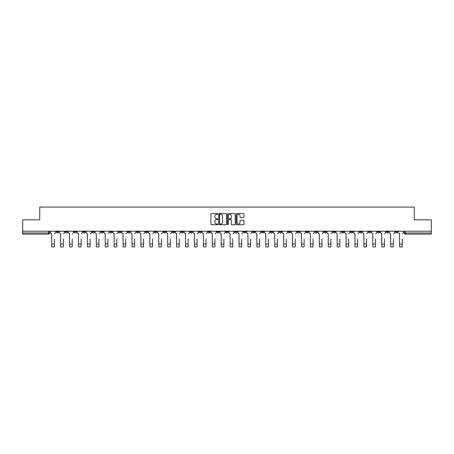 <?xml version="1.0" encoding="UTF-8"?>
<svg xmlns="http://www.w3.org/2000/svg" width="454" height="454" viewBox="0 0 454 454"><rect width="100%" height="100%" fill="white"/><g stroke="black" fill="none" stroke-linecap="round" stroke-linejoin="round"><path stroke-width="0.68" d="M217.852 213.93A0.392 0.392 0 0 0 217.46 213.539L211.496 213.539A0.562 0.562 0 0 0 210.934 214.101L210.934 224.202A0.562 0.562 0 0 0 211.496 224.764L217.46 224.764A0.392 0.392 0 0 0 217.852 224.372A0.392 0.392 0 0 0 217.46 223.981L216.689 223.981A1.793 1.793 0 0 1 214.89 222.182L214.89 221.342A1.793 1.793 0 0 1 216.689 219.543L217.46 219.543A0.392 0.392 0 0 0 217.852 219.151A0.392 0.392 0 0 0 217.46 218.76L216.689 218.76A1.793 1.793 0 0 1 214.89 216.961L214.89 216.121A1.793 1.793 0 0 1 216.689 214.328L217.46 214.328A0.392 0.392 0 0 0 217.852 213.93M350.738 231.217L350.738 231.846L353.025 231.846A1.146 1.146 0 0 1 351.878 232.987A1.146 1.146 0 0 1 350.738 231.846L350.738 231.217M306.138 231.217L306.138 231.846L308.425 231.846A1.146 1.146 0 0 1 307.279 232.987A1.146 1.146 0 0 1 306.138 231.846L306.138 231.217M297.217 231.846L297.217 231.217L297.217 231.846A1.146 1.146 0 0 0 298.357 232.987A1.146 1.146 0 0 1 297.217 231.846L299.504 231.846A1.146 1.146 0 0 1 298.357 232.987M279.375 231.217L279.375 231.846L281.662 231.846A1.146 1.146 0 0 1 280.521 232.987A1.146 1.146 0 0 1 279.375 231.846L279.375 231.217M270.453 231.846L270.453 231.217L270.453 231.846A1.146 1.146 0 0 0 271.6 232.987A1.146 1.146 0 0 1 270.453 231.846L272.74 231.846A1.146 1.146 0 0 1 271.6 232.987M261.538 231.846L261.538 231.217L261.538 231.846A1.146 1.146 0 0 0 262.679 232.987A1.146 1.146 0 0 1 261.538 231.846L263.825 231.846A1.146 1.146 0 0 1 262.679 232.987A1.146 1.146 0 0 0 263.825 231.846A1.146 1.146 0 0 1 262.679 232.987M234.775 231.846L234.775 231.217L234.775 231.846A1.146 1.146 0 0 0 235.921 232.987A1.146 1.146 0 0 1 234.775 231.846L237.062 231.846A1.146 1.146 0 0 1 235.921 232.987M225.854 231.217L225.854 231.846L228.146 231.846A1.146 1.146 0 0 1 227 232.987A1.146 1.146 0 0 1 225.854 231.846L225.854 231.217M216.938 231.217L216.938 231.846L219.225 231.846A1.146 1.146 0 0 1 218.079 232.987A1.146 1.146 0 0 1 216.938 231.846L216.938 231.217M208.017 231.217L208.017 231.846L210.304 231.846A1.146 1.146 0 0 1 209.158 232.987A1.146 1.146 0 0 1 208.017 231.846L208.017 231.217M199.096 231.846L199.096 231.217L199.096 231.846A1.146 1.146 0 0 0 200.242 232.987A1.146 1.146 0 0 1 199.096 231.846L201.383 231.846A1.146 1.146 0 0 1 200.242 232.987M181.259 231.217L181.259 231.846L183.547 231.846A1.146 1.146 0 0 1 182.4 232.987A1.146 1.146 0 0 1 181.259 231.846L181.259 231.217M172.338 231.846L172.338 231.217L172.338 231.846A1.146 1.146 0 0 0 173.479 232.987A1.146 1.146 0 0 1 172.338 231.846L174.625 231.846A1.146 1.146 0 0 1 173.479 232.987A1.146 1.146 0 0 0 174.625 231.846A1.146 1.146 0 0 1 173.479 232.987M118.817 231.217L118.817 231.846L121.105 231.846A1.146 1.146 0 0 1 119.964 232.987A1.146 1.146 0 0 1 118.817 231.846L118.817 231.217M109.896 231.217L109.896 231.846L112.183 231.846A1.146 1.146 0 0 1 111.043 232.987A1.146 1.146 0 0 1 109.896 231.846L109.896 231.217M100.975 231.217L100.975 231.846L103.262 231.846A1.146 1.146 0 0 1 102.122 232.987A1.146 1.146 0 0 1 100.975 231.846L100.975 231.217M83.139 231.217L83.139 231.846L85.426 231.846A1.146 1.146 0 0 1 84.279 232.987A1.146 1.146 0 0 1 83.139 231.846L83.139 231.217M74.218 231.217L74.218 231.846L76.505 231.846A1.146 1.146 0 0 1 75.364 232.987A1.146 1.146 0 0 1 74.218 231.846L74.218 231.217M243.401 217.494A0.562 0.562 0 0 0 243.963 216.933L243.963 214.101A0.562 0.562 0 0 0 243.401 213.539L236.778 213.539A0.562 0.562 0 0 0 236.216 214.101L236.216 224.202A0.562 0.562 0 0 0 236.778 224.764L243.401 224.764A0.562 0.562 0 0 0 243.963 224.202L243.963 220.78A0.562 0.562 0 0 0 243.401 220.218L240.569 220.218A0.562 0.562 0 0 0 240.007 220.78L240.007 222.477A1.504 1.504 0 0 1 238.503 223.981A1.504 1.504 0 0 1 237.005 222.477L237.005 215.826A1.504 1.504 0 0 1 238.503 214.328A1.504 1.504 0 0 1 240.007 215.826L240.007 216.933A0.562 0.562 0 0 0 240.569 217.494L243.401 217.494M22.7 231.217L22.7 219.838L39.742 219.838L39.742 207.086L414.258 207.086L414.258 219.838L431.3 219.838L431.3 231.217L22.7 231.217L22.7 232.987L49.747 232.987L49.747 231.217L49.747 232.987A1.146 1.146 0 0 1 48.601 234.133L22.7 234.133L22.7 232.987M226.506 214.101A0.562 0.562 0 0 0 225.95 213.539L219.327 213.539A0.562 0.562 0 0 0 218.766 214.101L218.766 224.202A0.562 0.562 0 0 0 219.327 224.764L225.95 224.764A0.562 0.562 0 0 0 226.506 224.202L226.506 214.101M228.05 213.539L234.673 213.539A0.562 0.562 0 0 1 235.234 214.101L235.234 224.202A0.562 0.562 0 0 1 234.673 224.764L231.841 224.764A0.562 0.562 0 0 1 231.279 224.202L231.279 220.105A0.562 0.562 0 0 0 230.717 219.543L228.839 219.543A0.562 0.562 0 0 0 228.277 220.105L228.277 224.372A0.392 0.392 0 0 1 227.885 224.764A0.392 0.392 0 0 1 227.494 224.372L227.494 214.101A0.562 0.562 0 0 1 228.05 213.539M404.253 231.217L404.253 232.987L431.3 232.987L431.3 234.133L405.399 234.133A1.146 1.146 0 0 1 404.253 232.987A1.146 1.146 0 0 0 405.399 234.133L405.399 231.217M431.3 231.217L431.3 232.987M397.619 231.217L397.619 231.846A1.146 1.146 0 0 1 396.478 232.987A1.146 1.146 0 0 1 395.332 231.846L397.619 231.846A1.146 1.146 0 0 1 396.478 232.987A1.146 1.146 0 0 0 397.619 231.846L397.619 231.217M395.332 231.217L395.332 231.846M388.703 231.217L388.703 231.846A1.146 1.146 0 0 1 387.557 232.987A1.146 1.146 0 0 1 386.416 231.846A1.146 1.146 0 0 0 387.557 232.987M386.416 231.217L386.416 231.846L388.703 231.846M379.782 231.217L379.782 231.846A1.146 1.146 0 0 1 378.636 232.987A1.146 1.146 0 0 1 377.495 231.846L379.782 231.846A1.146 1.146 0 0 1 378.636 232.987A1.146 1.146 0 0 0 379.782 231.846M377.495 231.217L377.495 231.846M370.861 231.217L370.861 231.846A1.146 1.146 0 0 1 369.721 232.987A1.146 1.146 0 0 1 368.574 231.846A1.146 1.146 0 0 0 369.721 232.987M368.574 231.217L368.574 231.846L370.861 231.846M361.94 231.217L361.94 231.846A1.146 1.146 0 0 1 360.799 232.987A1.146 1.146 0 0 1 359.653 231.846L361.94 231.846M359.653 231.217L359.653 231.846M353.025 231.217L353.025 231.846A1.146 1.146 0 0 1 351.878 232.987A1.146 1.146 0 0 0 353.025 231.846M344.104 231.217L344.104 231.846A1.146 1.146 0 0 1 342.957 232.987A1.146 1.146 0 0 1 341.817 231.846L344.104 231.846M341.817 231.217L341.817 231.846M335.183 231.217L335.183 231.846A1.146 1.146 0 0 1 334.036 232.987A1.146 1.146 0 0 1 332.896 231.846L335.183 231.846M332.896 231.217L332.896 231.846M326.261 231.217L326.261 231.846A1.146 1.146 0 0 1 325.121 232.987A1.146 1.146 0 0 1 323.974 231.846A1.146 1.146 0 0 0 325.121 232.987M323.974 231.217L323.974 231.846L326.261 231.846M317.34 231.217L317.34 231.846A1.146 1.146 0 0 1 316.2 232.987A1.146 1.146 0 0 1 315.053 231.846L317.34 231.846M315.053 231.217L315.053 231.846M308.425 231.217L308.425 231.846L308.425 231.217M299.504 231.217L299.504 231.846M290.583 231.217L290.583 231.846A1.146 1.146 0 0 1 289.442 232.987A1.146 1.146 0 0 1 288.296 231.846L290.583 231.846A1.146 1.146 0 0 1 289.442 232.987A1.146 1.146 0 0 0 290.583 231.846L290.583 231.217M288.296 231.217L288.296 231.846M281.662 231.217L281.662 231.846A1.146 1.146 0 0 1 280.521 232.987A1.146 1.146 0 0 0 281.662 231.846L281.662 231.217M272.74 231.217L272.74 231.846L272.74 231.217M263.825 231.217L263.825 231.846M254.904 231.217L254.904 231.846A1.146 1.146 0 0 1 253.758 232.987A1.146 1.146 0 0 1 252.617 231.846L254.904 231.846A1.146 1.146 0 0 1 253.758 232.987A1.146 1.146 0 0 0 254.904 231.846M252.617 231.217L252.617 231.846M245.983 231.217L245.983 231.846A1.146 1.146 0 0 1 244.842 232.987A1.146 1.146 0 0 1 243.696 231.846A1.146 1.146 0 0 0 244.842 232.987A1.146 1.146 0 0 0 245.983 231.846A1.146 1.146 0 0 1 244.842 232.987M243.696 231.217L243.696 231.846L245.983 231.846M237.062 231.217L237.062 231.846L237.062 231.217M228.146 231.217L228.146 231.846L228.146 231.217M219.225 231.217L219.225 231.846A1.146 1.146 0 0 1 218.079 232.987A1.146 1.146 0 0 0 219.225 231.846L219.225 231.217M210.304 231.217L210.304 231.846A1.146 1.146 0 0 1 209.158 232.987A1.146 1.146 0 0 0 210.304 231.846M201.383 231.217L201.383 231.846L201.383 231.217M192.462 231.217L192.462 231.846A1.146 1.146 0 0 1 191.321 232.987A1.146 1.146 0 0 1 190.175 231.846A1.146 1.146 0 0 0 191.321 232.987M190.175 231.217L190.175 231.846L192.462 231.846M183.547 231.217L183.547 231.846A1.146 1.146 0 0 1 182.4 232.987A1.146 1.146 0 0 0 183.547 231.846L183.547 231.217M174.625 231.217L174.625 231.846M165.704 231.217L165.704 231.846A1.146 1.146 0 0 1 164.558 232.987A1.146 1.146 0 0 1 163.417 231.846L165.704 231.846M163.417 231.217L163.417 231.846M156.783 231.217L156.783 231.846A1.146 1.146 0 0 1 155.643 232.987A1.146 1.146 0 0 1 154.496 231.846L156.783 231.846M154.496 231.217L154.496 231.846M147.862 231.217L147.862 231.846A1.146 1.146 0 0 1 146.721 232.987A1.146 1.146 0 0 1 145.575 231.846L147.862 231.846M145.575 231.217L145.575 231.846M138.947 231.217L138.947 231.846A1.146 1.146 0 0 1 137.8 232.987A1.146 1.146 0 0 1 136.66 231.846L138.947 231.846M136.66 231.217L136.66 231.846M130.026 231.217L130.026 231.846A1.146 1.146 0 0 1 128.879 232.987A1.146 1.146 0 0 1 127.739 231.846L130.026 231.846M127.739 231.217L127.739 231.846M121.105 231.217L121.105 231.846L121.105 231.217M112.183 231.217L112.183 231.846M103.262 231.217L103.262 231.846L103.262 231.217M94.347 231.217L94.347 231.846A1.146 1.146 0 0 1 93.201 232.987A1.146 1.146 0 0 1 92.06 231.846L94.347 231.846M92.06 231.217L92.06 231.846M85.426 231.217L85.426 231.846M76.505 231.217L76.505 231.846L76.505 231.217M67.584 231.217L67.584 231.846A1.146 1.146 0 0 1 66.443 232.987A1.146 1.146 0 0 1 65.297 231.846L67.584 231.846M65.297 231.217L65.297 231.846M56.381 231.217L56.381 231.846L58.668 231.846L58.668 231.217L58.668 231.846A1.146 1.146 0 0 1 57.522 232.987A1.146 1.146 0 0 1 56.381 231.846A1.146 1.146 0 0 0 57.522 232.987M48.601 234.133A1.146 1.146 0 0 0 49.747 232.987A1.146 1.146 0 0 1 48.601 234.133L48.601 231.217M219.94 214.328A0.392 0.392 0 0 0 219.549 214.719L219.549 223.584A0.392 0.392 0 0 0 219.94 223.981L220.757 223.981A1.793 1.793 0 0 0 222.551 222.182L222.551 216.121A1.793 1.793 0 0 0 220.757 214.328L219.94 214.328M231.279 215.854A1.504 1.504 0 0 0 229.781 214.356A1.504 1.504 0 0 0 228.277 215.854L228.277 218.198A0.562 0.562 0 0 0 228.839 218.76L230.717 218.76A0.562 0.562 0 0 0 231.279 218.198L231.279 215.854M50.519 232.42L50.519 231.217L50.519 232.42A1.146 1.146 0 0 0 51.66 233.56L51.745 238.991M51.66 233.56L51.745 246.914L54.378 246.914L54.378 238.991M55.604 232.42L55.604 231.217L55.604 232.42A1.146 1.146 0 0 1 54.463 233.56M59.44 232.42L59.44 231.217L59.44 232.42A1.146 1.146 0 0 0 60.581 233.56L60.666 238.991M60.581 233.56L60.666 246.914L63.299 246.914L63.299 238.991M64.525 232.42L64.525 231.217L64.525 232.42A1.146 1.146 0 0 1 63.384 233.56M68.355 232.42L68.355 231.217L68.355 232.42A1.146 1.146 0 0 0 69.502 233.56L69.587 238.991M69.502 233.56L69.587 246.914L72.214 246.914L72.214 238.991M73.446 232.42L73.446 231.217L73.446 232.42A1.146 1.146 0 0 1 72.305 233.56M77.276 232.42L77.276 231.217L77.276 232.42A1.146 1.146 0 0 0 78.423 233.56L78.508 238.991M78.423 233.56L78.508 246.914L81.135 246.914L81.135 238.991M82.367 232.42L82.367 231.217L82.367 232.42A1.146 1.146 0 0 1 81.221 233.56M86.198 232.42L86.198 231.217L86.198 232.42A1.146 1.146 0 0 0 87.338 233.56L87.429 238.991M87.338 233.56L87.429 246.914L90.057 246.914L90.057 238.991M91.288 232.42L91.288 231.217L91.288 232.42A1.146 1.146 0 0 1 90.142 233.56M95.119 232.42L95.119 231.217L95.119 232.42A1.146 1.146 0 0 0 96.259 233.56L96.344 238.991M96.259 233.56L96.344 246.914L98.978 246.914L98.978 238.991M100.203 232.42L100.203 231.217L100.203 232.42A1.146 1.146 0 0 1 99.063 233.56M104.034 232.42L104.034 231.217L104.034 232.42A1.146 1.146 0 0 0 105.18 233.56L105.266 238.991M105.18 233.56L105.266 246.914L107.899 246.914L107.899 238.991M109.125 232.42L109.125 231.217L109.125 232.42A1.146 1.146 0 0 1 107.984 233.56M112.955 232.42L112.955 231.217L112.955 232.42A1.146 1.146 0 0 0 114.102 233.56L114.187 238.991M114.102 233.56L114.187 246.914L116.814 246.914L116.814 238.991M118.046 232.42L118.046 231.217L118.046 232.42A1.146 1.146 0 0 1 116.899 233.56M121.876 232.42L121.876 231.217L121.876 232.42A1.146 1.146 0 0 0 123.023 233.56L123.108 238.991M123.023 233.56L123.108 246.914L125.735 246.914L125.735 238.991M126.967 232.42L126.967 231.217L126.967 232.42A1.146 1.146 0 0 1 125.82 233.56M130.797 232.42L130.797 231.217L130.797 232.42A1.146 1.146 0 0 0 131.938 233.56L132.023 238.991M131.938 233.56L132.023 246.914L134.656 246.914L134.656 238.991M135.888 232.42L135.888 231.217L135.888 232.42A1.146 1.146 0 0 1 134.742 233.56M139.719 232.42L139.719 231.217L139.719 232.42A1.146 1.146 0 0 0 140.859 233.56L140.944 238.991M140.859 233.56L140.944 246.914L143.578 246.914L143.578 238.991M144.803 232.42L144.803 231.217L144.803 232.42A1.146 1.146 0 0 1 143.663 233.56M148.634 232.42L148.634 231.217L148.634 232.42A1.146 1.146 0 0 0 149.78 233.56L149.865 238.991M149.78 233.56L149.865 246.914L152.499 246.914L152.499 238.991M153.724 232.42L153.724 231.217L153.724 232.42A1.146 1.146 0 0 1 152.584 233.56M157.555 232.42L157.555 231.217L157.555 232.42A1.146 1.146 0 0 0 158.701 233.56L158.787 238.991M158.701 233.56L158.787 246.914L161.414 246.914L161.414 238.991M162.646 232.42L162.646 231.217L162.646 232.42A1.146 1.146 0 0 1 161.499 233.56M166.476 232.42L166.476 231.217L166.476 232.42A1.146 1.146 0 0 0 167.622 233.56L167.708 238.991M167.622 233.56L167.708 246.914L170.335 246.914L170.335 238.991M171.567 232.42L171.567 231.217L171.567 232.42A1.146 1.146 0 0 1 170.42 233.56M175.397 232.42L175.397 231.217L175.397 232.42A1.146 1.146 0 0 0 176.538 233.56L176.623 238.991M176.538 233.56L176.623 246.914L179.256 246.914L179.256 238.991M180.488 232.42L180.488 231.217L180.488 232.42A1.146 1.146 0 0 1 179.341 233.56M184.318 232.42L184.318 231.217L184.318 232.42A1.146 1.146 0 0 0 185.459 233.56L185.544 238.991M185.459 233.56L185.544 246.914L188.177 246.914L188.177 238.991M189.403 232.42L189.403 231.217L189.403 232.42A1.146 1.146 0 0 1 188.262 233.56M193.234 232.42L193.234 231.217L193.234 232.42A1.146 1.146 0 0 0 194.38 233.56L194.465 238.991M194.38 233.56L194.465 246.914L197.093 246.914L197.093 238.991M198.324 232.42L198.324 231.217L198.324 232.42A1.146 1.146 0 0 1 197.184 233.56M202.155 232.42L202.155 231.217L202.155 232.42A1.146 1.146 0 0 0 203.301 233.56L203.386 238.991M203.301 233.56L203.386 246.914L206.014 246.914L206.014 238.991M207.245 232.42L207.245 231.217L207.245 232.42A1.146 1.146 0 0 1 206.099 233.56M211.076 232.42L211.076 231.217L211.076 232.42A1.146 1.146 0 0 0 212.217 233.56L212.307 238.991M212.217 233.56L212.307 246.914L214.935 246.914L214.935 238.991M216.166 232.42L216.166 231.217L216.166 232.42A1.146 1.146 0 0 1 215.02 233.56M219.997 232.42L219.997 231.217L219.997 232.42A1.146 1.146 0 0 0 221.138 233.56L221.223 238.991M221.138 233.56L221.223 246.914L223.856 246.914L223.856 238.991M225.082 232.42L225.082 231.217L225.082 232.42A1.146 1.146 0 0 1 223.941 233.56M228.918 232.42L228.918 231.217L228.918 232.42A1.146 1.146 0 0 0 230.059 233.56L230.144 238.991M230.059 233.56L230.144 246.914L232.777 246.914L232.777 238.991M234.003 232.42L234.003 231.217L234.003 232.42A1.146 1.146 0 0 1 232.862 233.56M237.834 232.42L237.834 231.217L237.834 232.42A1.146 1.146 0 0 0 238.98 233.56L239.065 238.991M238.98 233.56L239.065 246.914L241.693 246.914L241.693 238.991M242.924 232.42L242.924 231.217L242.924 232.42A1.146 1.146 0 0 1 241.783 233.56M246.755 232.42L246.755 231.217L246.755 232.42A1.146 1.146 0 0 0 247.901 233.56L247.986 238.991M247.901 233.56L247.986 246.914L250.614 246.914L250.614 238.991M251.845 232.42L251.845 231.217L251.845 232.42A1.146 1.146 0 0 1 250.699 233.56M255.676 232.42L255.676 231.217L255.676 232.42A1.146 1.146 0 0 0 256.816 233.56L256.907 238.991M256.816 233.56L256.907 246.914L259.535 246.914L259.535 238.991M260.766 232.42L260.766 231.217L260.766 232.42A1.146 1.146 0 0 1 259.62 233.56M264.597 232.42L264.597 231.217L264.597 232.42A1.146 1.146 0 0 0 265.738 233.56L265.823 238.991M265.738 233.56L265.823 246.914L268.456 246.914L268.456 238.991M269.682 232.42L269.682 231.217L269.682 232.42A1.146 1.146 0 0 1 268.541 233.56M273.512 232.42L273.512 231.217L273.512 232.42A1.146 1.146 0 0 0 274.659 233.56L274.744 238.991M274.659 233.56L274.744 246.914L277.377 246.914L277.377 238.991M278.603 232.42L278.603 231.217L278.603 232.42A1.146 1.146 0 0 1 277.462 233.56M282.433 232.42L282.433 231.217L282.433 232.42A1.146 1.146 0 0 0 283.58 233.56L283.665 238.991M283.58 233.56L283.665 246.914L286.292 246.914L286.292 238.991M287.524 232.42L287.524 231.217L287.524 232.42A1.146 1.146 0 0 1 286.378 233.56M291.354 232.42L291.354 231.217L291.354 232.42A1.146 1.146 0 0 0 292.501 233.56L292.586 238.991M292.501 233.56L292.586 246.914L295.214 246.914L295.214 238.991M296.445 232.42L296.445 231.217L296.445 232.42A1.146 1.146 0 0 1 295.299 233.56M300.276 232.42L300.276 231.217L300.276 232.42A1.146 1.146 0 0 0 301.416 233.56L301.501 238.991M301.416 233.56L301.501 246.914L304.135 246.914L304.135 238.991M305.366 232.42L305.366 231.217L305.366 232.42A1.146 1.146 0 0 1 304.22 233.56M309.197 232.42L309.197 231.217L309.197 232.42A1.146 1.146 0 0 0 310.337 233.56L310.423 238.991M310.337 233.56L310.423 246.914L313.056 246.914L313.056 238.991M314.281 232.42L314.281 231.217L314.281 232.42A1.146 1.146 0 0 1 313.141 233.56M318.112 232.42L318.112 231.217L318.112 232.42A1.146 1.146 0 0 0 319.258 233.56L319.344 238.991M319.258 233.56L319.344 246.914L321.977 246.914L321.977 238.991M323.203 232.42L323.203 231.217L323.203 232.42A1.146 1.146 0 0 1 322.062 233.56M327.033 232.42L327.033 231.217L327.033 232.42A1.146 1.146 0 0 0 328.18 233.56L328.265 238.991M328.18 233.56L328.265 246.914L330.892 246.914L330.892 238.991M332.124 232.42L332.124 231.217L332.124 232.42A1.146 1.146 0 0 1 330.977 233.56M335.954 232.42L335.954 231.217L335.954 232.42A1.146 1.146 0 0 0 337.101 233.56L337.186 238.991M337.101 233.56L337.186 246.914L339.813 246.914L339.813 238.991M341.045 232.42L341.045 231.217L341.045 232.42A1.146 1.146 0 0 1 339.898 233.56M344.875 232.42L344.875 231.217L344.875 232.42A1.146 1.146 0 0 0 346.016 233.56L346.101 238.991M346.016 233.56L346.101 246.914L348.734 246.914L348.734 238.991M349.966 232.42L349.966 231.217L349.966 232.42A1.146 1.146 0 0 1 348.82 233.56M353.797 232.42L353.797 231.217L353.797 232.42A1.146 1.146 0 0 0 354.937 233.56L355.022 238.991M354.937 233.56L355.022 246.914L357.656 246.914L357.656 238.991M358.881 232.42L358.881 231.217L358.881 232.42A1.146 1.146 0 0 1 357.741 233.56M362.712 232.42L362.712 231.217L362.712 232.42A1.146 1.146 0 0 0 363.858 233.56L363.943 238.991M363.858 233.56L363.943 246.914L366.571 246.914L366.571 238.991M367.802 232.42L367.802 231.217L367.802 232.42A1.146 1.146 0 0 1 366.662 233.56M371.633 232.42L371.633 231.217L371.633 232.42A1.146 1.146 0 0 0 372.779 233.56L372.865 238.991M372.779 233.56L372.865 246.914L375.492 246.914L375.492 238.991M376.724 232.42L376.724 231.217L376.724 232.42A1.146 1.146 0 0 1 375.577 233.56M380.554 232.42L380.554 231.217L380.554 232.42A1.146 1.146 0 0 0 381.695 233.56L381.786 238.991M381.695 233.56L381.786 246.914L384.413 246.914L384.413 238.991M385.645 232.42L385.645 231.217L385.645 232.42A1.146 1.146 0 0 1 384.498 233.56M389.475 232.42L389.475 231.217L389.475 232.42A1.146 1.146 0 0 0 390.616 233.56L390.701 238.991M390.616 233.56L390.701 246.914L393.334 246.914L393.334 238.991M394.56 232.42L394.56 231.217L394.56 232.42A1.146 1.146 0 0 1 393.419 233.56M398.396 232.42L398.396 231.217L398.396 232.42A1.146 1.146 0 0 0 399.537 233.56L399.622 238.991M399.537 233.56L399.622 246.914L402.255 246.914L402.255 238.991M403.481 232.42L403.481 231.217L403.481 232.42A1.146 1.146 0 0 1 402.34 233.56M54.378 244.025L51.745 244.025M63.299 244.025L60.666 244.025M72.214 244.025L69.587 244.025M81.135 244.025L78.508 244.025M90.057 244.025L87.429 244.025M98.978 244.025L96.344 244.025M107.899 244.025L105.266 244.025M116.814 244.025L114.187 244.025M125.735 244.025L123.108 244.025M134.656 244.025L132.023 244.025M143.578 244.025L140.944 244.025M152.499 244.025L149.865 244.025M161.414 244.025L158.787 244.025M170.335 244.025L167.708 244.025M179.256 244.025L176.623 244.025M188.177 244.025L185.544 244.025M197.093 244.025L194.465 244.025M206.014 244.025L203.386 244.025M214.935 244.025L212.307 244.025M223.856 244.025L221.223 244.025M232.777 244.025L230.144 244.025M241.693 244.025L239.065 244.025M250.614 244.025L247.986 244.025M259.535 244.025L256.907 244.025M268.456 244.025L265.823 244.025M277.377 244.025L274.744 244.025M286.292 244.025L283.665 244.025M295.214 244.025L292.586 244.025M304.135 244.025L301.501 244.025M313.056 244.025L310.423 244.025M321.977 244.025L319.344 244.025M330.892 244.025L328.265 244.025M339.813 244.025L337.186 244.025M348.734 244.025L346.101 244.025M357.656 244.025L355.022 244.025M366.571 244.025L363.943 244.025M375.492 244.025L372.865 244.025M384.413 244.025L381.786 244.025M393.334 244.025L390.701 244.025M402.255 244.025L399.622 244.025"/></g></svg>

